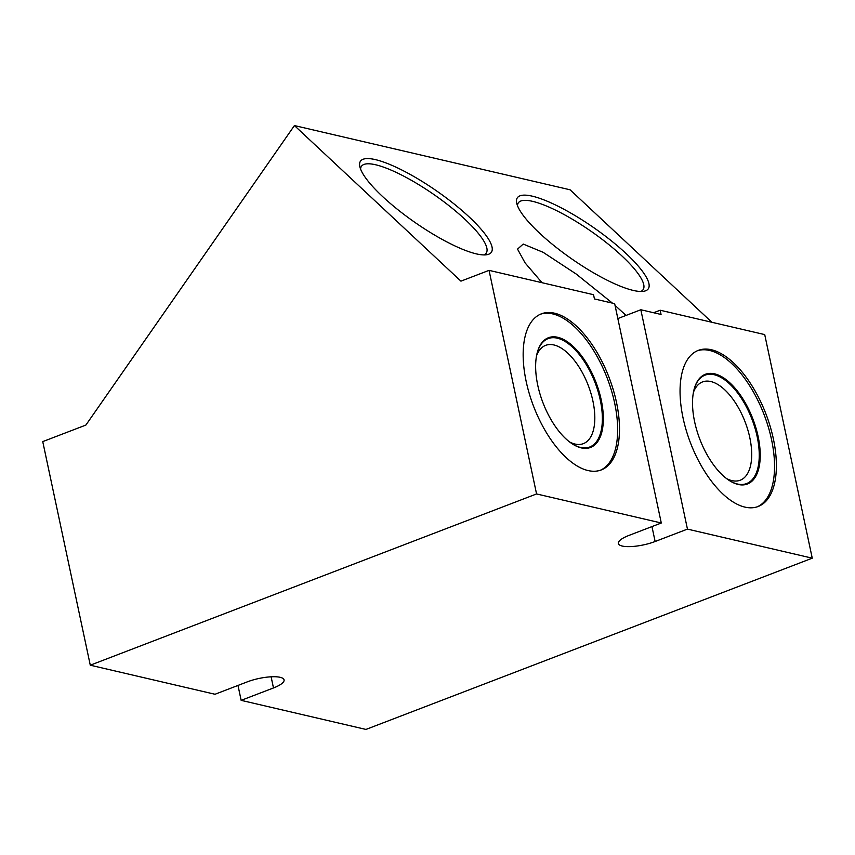 <?xml version="1.0" encoding="UTF-8"?>
<svg xmlns="http://www.w3.org/2000/svg" width="855" height="855" viewBox="0 0 855 855"><rect width="100%" height="100%" fill="white"/><g stroke="black" fill="none" stroke-linecap="round" stroke-linejoin="round"><path stroke-width="1.28" d="M711.894 322.282L570.093 189.799L294.419 125.567L85.885 425.063L42.75 441.608L90.277 665.201L536.566 493.944L489.049 270.362L460.941 281.145L294.419 125.567M237.989 685.432L241.153 700.352L365.951 729.433L812.25 558.176L764.723 334.594L660.156 310.226L661.054 314.469L640.833 309.756L617.834 318.573M542.038 282.706L525.088 262.891L517.532 249.115L523.217 244.07L543.139 252.311L576.227 274.049L612.437 303.14M615.044 305.427L625.828 315.206M532.344 196.18A79.718 19.109 -145.2 0 1 618.058 246.379A79.718 19.109 -145.2 0 1 643.484 291.32A79.718 19.109 -145.2 0 1 633.213 290.422A79.718 19.109 -145.2 0 1 562.462 252.193A79.718 19.109 -145.2 0 1 516.687 203.03A79.718 19.109 -145.2 0 1 532.344 196.18M375.452 159.629A79.718 19.109 -145.2 0 1 461.176 209.828A79.718 19.109 -145.2 0 1 486.591 254.758A79.718 19.109 -145.2 0 1 476.321 253.871A79.718 19.109 -145.2 0 1 405.569 215.642A79.718 19.109 -145.2 0 1 359.795 166.479A79.718 19.109 -145.2 0 1 375.452 159.629M517.489 205.66A75.999 18.222 34.8 0 1 518.344 202.838A75.999 18.222 34.8 0 1 532.633 201.353A75.999 18.222 -145.2 0 1 607.424 243.472A75.999 18.222 -145.2 0 1 643.078 289.695A75.999 18.222 -145.2 0 1 640.737 291.48M360.596 169.098A75.999 18.222 34.8 0 1 361.451 166.287A75.999 18.222 34.8 0 1 375.74 164.791A75.999 18.222 -145.2 0 1 450.532 206.921A75.999 18.222 -145.2 0 1 486.196 253.133A75.999 18.222 -145.2 0 1 483.845 254.918M241.153 700.352L273.482 687.954A24.207 6.594 168 0 0 284.074 679.875A24.207 6.594 168 0 0 271.024 676.807A24.207 6.594 168 0 0 247.319 681.852L215 694.26L90.277 665.201M536.566 493.944L661.289 523.004L614.67 303.653L594.439 298.94L593.541 294.708L489.049 270.362M661.289 523.004L628.97 535.412A24.207 6.594 168 0 0 618.368 543.491A24.207 6.594 168 0 0 631.428 546.559A24.207 6.594 168 0 0 655.133 541.504L651.959 526.584M812.25 558.176L687.452 529.106L655.133 541.504M687.452 529.106L640.833 309.756M773.39 438.968A83.598 40.409 -111 0 1 758.171 506.491A83.598 40.409 -111 0 1 683.049 417.913A83.598 40.409 -111 0 1 698.268 350.39A83.598 40.409 -111 0 1 773.39 438.968M616.498 402.406A83.598 40.409 -111 0 1 601.279 469.929A83.598 40.409 -111 0 1 526.156 381.362A83.598 40.409 -111 0 1 541.375 313.838A83.598 40.409 -111 0 1 616.498 402.406M660.156 310.226L653.626 312.738M540.467 314.213A83.598 40.409 69 0 1 614.66 403.122A83.598 40.409 -111 0 1 600.349 470.261M601.236 399.99A58.76 28.407 -111 0 1 572.401 443.948A58.76 28.407 -111 0 1 537.742 385.188A58.76 28.407 69 0 1 537.293 352.474A58.76 28.407 69 0 1 568.821 342.791A58.76 28.407 69 0 1 601.236 399.99M536.555 355.733A52.636 25.447 69 0 1 545.629 345.367A52.636 25.447 69 0 1 592.932 401.134A52.636 25.447 -111 0 1 583.345 443.649A52.636 25.447 -111 0 1 569.665 442.014M697.359 350.764A83.598 40.409 69 0 1 771.552 439.673A83.598 40.409 -111 0 1 757.241 506.823M758.129 436.542A58.76 28.407 -111 0 1 729.283 480.499A58.76 28.407 -111 0 1 694.623 421.75A58.76 28.407 69 0 1 694.185 389.036A58.76 28.407 69 0 1 725.703 379.342A58.76 28.407 69 0 1 758.129 436.542M693.448 392.295A52.636 25.447 69 0 1 702.521 381.929A52.636 25.447 69 0 1 749.814 437.696A52.636 25.447 -111 0 1 740.238 480.211A52.636 25.447 -111 0 1 726.547 478.576M572.091 443.745A58.055 28.065 69 0 0 580.524 447.454A58.055 28.065 69 0 0 589.715 447.015A58.055 28.065 69 0 0 600.285 400.119A58.055 28.065 69 0 0 557.3 338.174A58.055 28.065 69 0 0 548.119 338.612A58.055 28.065 69 0 0 537.207 352.826M728.984 480.307A58.055 28.065 69 0 0 737.416 484.005A58.055 28.065 69 0 0 746.607 483.567A58.055 28.065 69 0 0 757.177 436.681A58.055 28.065 69 0 0 714.192 374.725A58.055 28.065 69 0 0 705.012 375.163A58.055 28.065 69 0 0 694.089 389.388M273.482 687.954L271.11 676.797"/></g></svg>
